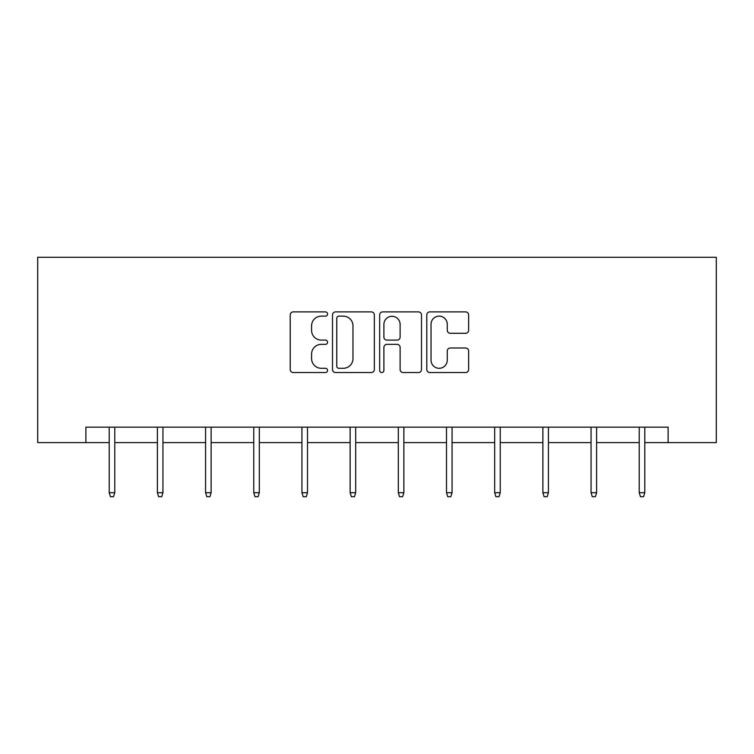 <?xml version="1.0" encoding="UTF-8"?>
<svg xmlns="http://www.w3.org/2000/svg" width="754" height="754" viewBox="0 0 754 754"><rect width="100%" height="100%" fill="white"/><g stroke="black" fill="none" stroke-linecap="round" stroke-linejoin="round"><path stroke-width="1.13" d="M327.585 314.022A2.121 2.121 0 0 0 325.455 311.902L293.249 311.902A3.035 3.035 0 0 0 290.215 314.936L290.215 369.507A3.035 3.035 0 0 0 293.249 372.542L325.455 372.542A2.121 2.121 0 0 0 327.585 370.412A2.121 2.121 0 0 0 325.455 368.291L321.289 368.291A9.698 9.698 0 0 1 311.591 358.593L311.591 354.041A9.698 9.698 0 0 1 321.289 344.342L325.455 344.342A2.121 2.121 0 0 0 327.585 342.222A2.121 2.121 0 0 0 325.455 340.101L321.289 340.101A9.698 9.698 0 0 1 311.591 330.393L311.591 325.851A9.698 9.698 0 0 1 321.289 316.143L325.455 316.143A2.121 2.121 0 0 0 327.585 314.022M465.604 333.277A3.035 3.035 0 0 0 468.639 330.243L468.639 314.936A3.035 3.035 0 0 0 465.604 311.902L429.827 311.902A3.035 3.035 0 0 0 426.802 314.936L426.802 369.507A3.035 3.035 0 0 0 429.827 372.542L465.604 372.542A3.035 3.035 0 0 0 468.639 369.507L468.639 351.015A3.035 3.035 0 0 0 465.604 347.98L450.298 347.98A3.035 3.035 0 0 0 447.263 351.015L447.263 360.186A8.105 8.105 0 0 1 439.148 368.291A8.105 8.105 0 0 1 431.043 360.186L431.043 324.258A8.105 8.105 0 0 1 439.148 316.143A8.105 8.105 0 0 1 447.263 324.258L447.263 330.243A3.035 3.035 0 0 0 450.298 333.277L465.604 333.277M85.881 442.607L85.881 427.16L668.119 427.16L668.119 442.607L716.3 442.607L716.3 257.284L37.7 257.284L37.7 442.607L109.207 442.607M374.352 314.936A3.035 3.035 0 0 0 371.317 311.902L335.539 311.902A3.035 3.035 0 0 0 332.505 314.936L332.505 369.507A3.035 3.035 0 0 0 335.539 372.542L371.317 372.542A3.035 3.035 0 0 0 374.352 369.507L374.352 314.936M382.683 311.902L418.461 311.902A3.035 3.035 0 0 1 421.495 314.936L421.495 369.507A3.035 3.035 0 0 1 418.461 372.542L403.145 372.542A3.035 3.035 0 0 1 400.12 369.507L400.12 347.377A3.035 3.035 0 0 0 397.085 344.342L386.925 344.342A3.035 3.035 0 0 0 383.899 347.377L383.899 370.412A2.121 2.121 0 0 1 381.778 372.542A2.121 2.121 0 0 1 379.648 370.412L379.648 314.936A3.035 3.035 0 0 1 382.683 311.902M114.768 442.607L157.388 442.607M162.949 442.607L205.578 442.607M211.129 442.607L253.759 442.607M259.319 442.607L301.939 442.607M307.5 442.607L350.129 442.607M355.69 442.607L398.31 442.607M403.871 442.607L446.5 442.607M452.061 442.607L494.681 442.607M500.241 442.607L542.871 442.607M548.422 442.607L591.051 442.607M596.612 442.607L639.232 442.607M644.793 442.607L668.119 442.607M338.876 316.143A2.121 2.121 0 0 0 336.755 318.273L336.755 366.171A2.121 2.121 0 0 0 338.876 368.291L343.268 368.291A9.698 9.698 0 0 0 352.976 358.593L352.976 325.851A9.698 9.698 0 0 0 343.268 316.143L338.876 316.143M400.12 324.409A8.105 8.105 0 0 0 392.005 316.303A8.105 8.105 0 0 0 383.899 324.409L383.899 337.066A3.035 3.035 0 0 0 386.925 340.101L397.085 340.101A3.035 3.035 0 0 0 400.12 337.066L400.12 324.409M109.207 492.701L110.442 496.716L113.534 496.716L114.768 492.701L109.207 492.701L109.207 427.16M114.768 492.701L114.768 427.16M157.388 492.701L158.623 496.716L161.714 496.716L162.949 492.701L157.388 492.701L157.388 427.16M162.949 492.701L162.949 427.16M205.578 492.701L206.813 496.716L209.895 496.716L211.129 492.701L205.578 492.701L205.578 427.16M211.129 492.701L211.129 427.16M253.759 492.701L254.993 496.716L258.085 496.716L259.319 492.701L253.759 492.701L253.759 427.16M259.319 492.701L259.319 427.16M301.939 492.701L303.183 496.716L306.265 496.716L307.5 492.701L301.939 492.701L301.939 427.16M307.5 492.701L307.5 427.16M350.129 492.701L351.364 496.716L354.455 496.716L355.69 492.701L350.129 492.701L350.129 427.16M355.69 492.701L355.69 427.16M398.31 492.701L399.545 496.716L402.636 496.716L403.871 492.701L398.31 492.701L398.31 427.16M403.871 492.701L403.871 427.16M446.5 492.701L447.735 496.716L450.817 496.716L452.061 492.701L446.5 492.701L446.5 427.16M452.061 492.701L452.061 427.16M494.681 492.701L495.915 496.716L499.007 496.716L500.241 492.701L494.681 492.701L494.681 427.16M500.241 492.701L500.241 427.16M542.871 492.701L544.105 496.716L547.187 496.716L548.422 492.701L542.871 492.701L542.871 427.16M548.422 492.701L548.422 427.16M591.051 492.701L592.286 496.716L595.377 496.716L596.612 492.701L591.051 492.701L591.051 427.16M596.612 492.701L596.612 427.16M639.232 492.701L640.466 496.716L643.558 496.716L644.793 492.701L639.232 492.701L639.232 427.16M644.793 492.701L644.793 427.16"/></g></svg>
